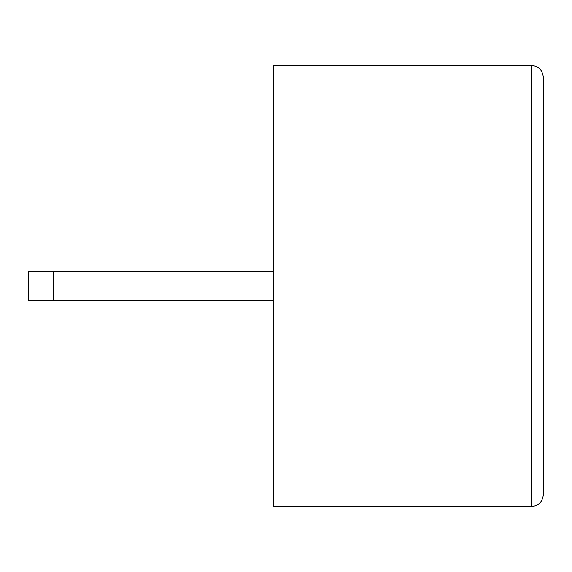 <?xml version="1.0" encoding="UTF-8"?>
<svg xmlns="http://www.w3.org/2000/svg" width="572" height="572" viewBox="0 0 572 572"><rect width="100%" height="100%" fill="white"/><g stroke="black" fill="none" stroke-linecap="round" stroke-linejoin="round"><path stroke-width="0.86" d="M53.117 271.292L28.6 271.292L28.6 300.708L53.117 300.708L53.117 271.292L273.745 271.292M531.145 506.628L273.745 506.628L273.745 65.372L531.145 65.372L531.145 506.628C538.517 505.97 542.606 501.887 543.4 494.372L543.4 77.628C542.606 70.113 538.517 66.03 531.145 65.372M53.117 300.708L273.745 300.708"/></g></svg>

